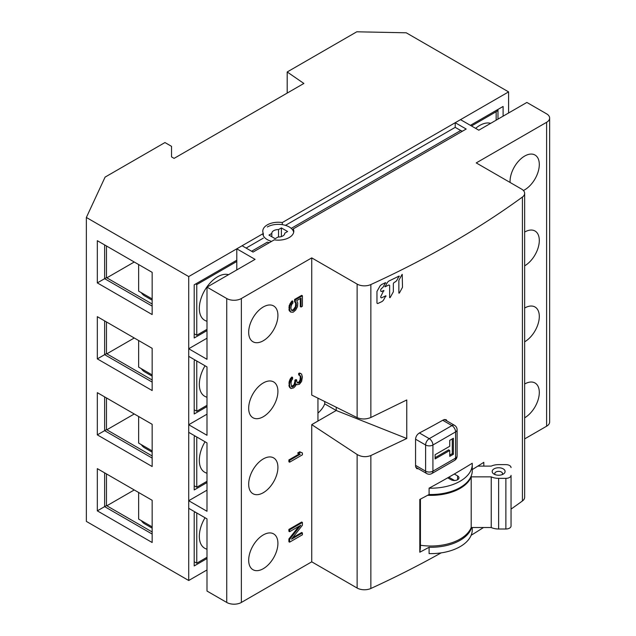 <?xml version="1.0" encoding="UTF-8"?>
<svg xmlns="http://www.w3.org/2000/svg" width="636" height="636" viewBox="0 0 636 636"><rect width="100%" height="100%" fill="white"/><g stroke="black" fill="none" stroke-linecap="round" stroke-linejoin="round"><path stroke-width="0.95" d="M282.297 222.544A15.503 8.952 0 0 0 267.319 224.866A15.503 8.952 0 0 0 262.779 231.194A15.503 8.952 0 0 0 263.304 233.507L188.717 276.573L86.361 217.472L105.091 177.11L164.955 142.551L171.537 146.344L171.537 156.901L174.097 158.38L303.873 83.451L287.194 71.971L356.78 31.8L406.237 32.794L508.593 91.894L282.297 222.544L282.297 224.651M263.304 235.63L263.304 233.507M508.593 113.001L508.593 91.894M462.475 131.183L460.703 130.515L291.224 228.364L460.703 130.515L455.217 127.351L285.453 225.367M503.108 116.165L503.108 106.458L470.394 125.348M86.361 217.472L86.361 521.401L188.717 580.501L206.994 569.951M188.717 580.501L188.717 276.573M152.163 542.508L152.163 500.301L97.324 468.637L97.324 510.851L152.163 542.508M152.163 424.315L152.163 466.53L97.324 434.865L97.324 392.658L152.163 424.315M152.163 272.351L152.163 314.566L97.324 282.901L97.324 240.694L152.163 272.351M152.163 390.544L152.163 348.329L97.324 316.672L97.324 358.887L152.163 390.544M263.304 238.15L246.116 248.08M236.791 260.211L194.203 284.801L194.203 337.994L206.994 330.601M195.3 360.151L194.203 360.787L194.203 413.972L206.994 406.587M195.3 436.137L194.203 436.765L194.203 489.959L206.994 482.565M195.3 512.115L194.203 512.751L194.203 565.937L206.994 558.551M251.594 251.244L267.319 242.165L251.594 251.244M106.832 277.837L134.252 262.008M152.163 304.008L106.466 277.63L106.466 245.965M152.163 306.123L104.638 278.679L97.324 282.901M106.466 277.63L104.638 278.679L104.638 244.916L97.324 240.694M106.832 353.823L134.252 337.994M106.466 321.951L106.466 353.608L152.163 379.994M97.324 316.672L104.638 320.894L104.638 354.665L97.324 358.887M106.466 353.608L104.638 354.665L152.163 382.101M106.832 429.801L134.252 413.972M152.163 455.972L106.466 429.594L106.466 397.929M152.163 458.087L104.638 430.652L97.324 434.865M106.466 429.594L104.638 430.652L104.638 396.88L97.324 392.658M106.832 505.787L134.252 489.959M106.466 473.915L106.466 505.572L152.163 531.958M97.324 468.637L104.638 472.858L104.638 506.63L152.163 534.065M106.466 505.572L97.324 510.851M287.194 93.079L287.194 71.971M206.994 481.301L196.763 487.208L194.203 485.737M196.763 436.98L196.763 487.208M152.163 450.908L138.64 443.101L138.64 416.508M205.046 441.758A25.853 14.922 120 0 0 199.322 460.408A25.853 14.922 120 0 0 205.5 472.659L206.994 473.319M141.319 444.651A7.234 4.182 60 0 0 144.483 447.744L152.163 452.172M206.994 405.323L196.763 411.23L194.203 409.751M196.763 360.994L196.763 411.23M152.163 374.93L138.64 367.115L138.64 340.522M205.046 365.78A25.853 14.922 120 0 0 199.322 384.422A25.853 14.922 120 0 0 205.5 396.673L206.994 397.341M141.319 368.665A7.234 4.182 60 0 0 144.483 371.758L152.163 376.194M206.994 329.337L196.763 335.244L194.203 333.773M236.791 261.483L196.763 284.594L196.763 335.244M196.763 284.594L195.665 283.958M152.163 298.944L138.64 291.137L138.64 264.544M228.562 274.673A25.853 14.922 120 0 0 209.427 283.728A25.853 14.922 120 0 0 199.322 308.444A25.853 14.922 120 0 0 205.5 320.695L206.994 321.355M141.319 292.687A7.234 4.182 60 0 0 144.483 295.78L152.163 300.208M206.994 557.287L196.763 563.194L194.203 561.715M196.763 512.958L196.763 563.194M152.163 526.894L138.64 519.079L138.64 492.487M205.046 517.744A25.853 14.922 120 0 0 199.322 536.387A25.853 14.922 120 0 0 205.5 548.645L206.994 549.305M141.319 520.63A7.234 4.182 60 0 0 144.483 523.722L152.163 528.158M497.98 119.123L497.98 109.416A6.201 3.585 180 0 1 496.16 111.737L471.491 125.984M490.682 123.344A25.853 14.922 120 0 0 475.609 128.361M226.742 602.451L206.994 591.051L206.994 518.873L188.717 508.315L188.717 500.723L206.994 511.272L206.994 442.887L188.717 432.337L188.717 424.737L206.994 435.286L206.994 366.908L188.717 356.351L188.717 348.751L206.994 359.308L206.994 287.122L226.742 298.523A10.343 5.97 180 0 0 241.362 298.523L241.362 602.451A10.343 5.97 0 0 1 226.742 602.451L226.742 298.523M206.994 287.122L255.068 259.369L236.791 248.819L242.093 245.758L253.056 252.087L274.267 239.844A15.51 8.952 0 0 0 289.253 237.522A15.51 8.952 0 0 0 293.792 231.194A15.51 8.952 0 0 0 293.268 228.873L466.188 129.036L455.217 122.708L460.52 119.648L478.797 130.197L526.87 102.444L546.61 113.844A10.343 5.97 180 0 1 549.639 118.065A10.343 5.97 180 0 1 546.61 122.287L476.237 162.911L521.623 189.123A10.343 5.97 180 0 1 524.652 193.344A10.343 5.97 180 0 1 522.418 197.049A930.587 537.269 180 0 1 370.852 284.554A10.343 5.97 180 0 1 357.122 284.093L311.735 257.89L311.735 395.083L357.122 417.621C361.494 419.45 366.066 419.41 370.852 417.494L406.762 399.965L406.762 438.498L370.852 455.543L370.852 588.483A10.343 5.97 0 0 1 357.122 588.03L311.735 561.827L241.362 602.451M370.852 588.483A930.587 537.269 0 0 0 441.138 552.875M471.141 535.274A930.587 537.269 0 0 0 483.519 527.514M511.042 509.11A930.587 537.269 0 0 0 522.418 500.977A10.343 5.97 0 0 0 524.652 497.273L524.652 193.344M549.639 118.065L549.639 421.994A10.343 5.97 0 0 1 546.61 426.215L524.652 438.896M455.217 122.708L455.217 127.351M311.735 257.89L241.362 298.523M524.652 417.788A20.678 11.941 120 0 0 539.304 392.444A20.678 11.941 120 0 0 535.019 382.983A20.678 11.941 120 0 0 524.652 384.017M524.652 341.802A20.678 11.941 120 0 0 539.304 316.466A20.678 11.941 120 0 0 535.019 306.997A20.678 11.941 120 0 0 524.652 308.031M524.652 265.824A20.678 11.941 120 0 0 539.304 240.48A20.678 11.941 120 0 0 535.019 231.011A20.678 11.941 120 0 0 524.652 232.053M523.404 190.498A20.678 11.941 120 0 0 539.304 164.501A20.678 11.941 120 0 0 535.019 155.033A20.678 11.941 120 0 0 519.079 160.574A20.678 11.941 120 0 0 510.056 181.387A20.678 11.941 120 0 0 510.088 182.453M447.72 477.819L451.011 479.719A4.651 2.687 0 0 0 456.084 480.299A4.651 2.687 0 0 0 458.961 477.819A4.651 2.687 0 0 0 457.594 475.919L454.295 474.019A930.587 537.269 180 0 1 447.72 477.819A930.587 537.269 0 0 1 429.093 488.17L429.093 494.498A41.356 23.882 0 0 0 472.27 470.64L472.27 464.312A41.356 23.882 180 0 1 429.093 488.17M454.295 474.019A930.587 537.269 0 0 0 472.23 463.262A41.356 23.882 180 0 1 472.27 464.312M472.27 469.575A930.587 537.269 0 0 0 483.813 462.324L483.813 466.116M471.65 527.514A41.356 23.882 180 0 1 429.093 547.262L429.093 553.598A41.356 23.882 0 0 0 472.27 529.74L472.27 527.514M429.093 547.262A930.587 537.269 180 0 1 419.8 552.223L420.428 548.049L420.428 499.125M429.093 494.498A930.587 537.269 0 0 1 419.8 499.459L419.8 552.223M447.052 421.016L446.082 419.609L443.475 419.855A930.587 537.269 0 0 1 419.402 432.973C417.065 434.452 415.785 436.527 415.562 439.198L415.562 466.212L416.691 468.621L418.464 468.796M380.169 285.763L376.957 291.431L376.957 303.134L377.697 303.563A930.587 537.269 180 0 0 382.085 301.504L383.389 300.319L385.853 295.788A930.587 537.269 0 0 1 381.473 297.871L380.726 297.441L380.726 296.654L383.762 290.469A930.587 537.269 0 0 1 381.465 291.55L380.726 291.121L380.726 289.626L381.465 288.498A930.587 537.269 180 0 0 381.775 288.354L383.079 287.17L385.527 282.654A930.587 537.269 0 0 1 381.505 284.562L380.169 285.763M385.233 282.797L385.742 283.084L385.527 282.654M381.465 291.55L380.726 291.121M383.977 290.898L383.762 290.469M381.473 297.871L380.726 297.441M386.06 296.217L385.853 295.788M376.957 303.134L377.697 303.563M387.475 282.297L385.019 286.82A930.587 537.269 180 0 0 388.898 284.968L389.637 285.389L389.63 297.624L390.13 297.608L393.35 291.805L393.35 283.584L394.082 282.456A930.587 537.269 180 0 0 395.449 281.788L396.729 280.587L399.138 276.04A930.587 537.269 0 0 1 388.763 281.104L387.475 282.297M398.851 276.183L399.344 276.469L399.138 276.04M389.63 297.624L390.13 297.608M388.898 284.968L389.637 285.389M384.812 286.391L385.019 286.82M402.008 274.553L398.859 280.325L398.859 293.101L399.352 293.077L402.501 287.305L402.214 274.362M398.859 293.101L399.352 293.077M357.122 588.03L357.122 454.502L311.735 424.633L336.229 410.49L324.726 403.852L324.726 401.539M406.762 438.498L336.229 410.49L336.229 407.247M357.122 454.502C361.502 456.982 366.082 457.332 370.852 455.543M317.944 413.09A47.565 27.459 0 0 0 324.726 403.852M269.235 242.753L267.319 242.165M293.268 230.987L293.268 228.873M317.944 421.04L317.944 398.168M311.735 424.633L311.735 561.827M248.676 560.237A20.678 11.941 120 0 0 252.953 569.705A20.678 11.941 120 0 0 268.893 564.164A20.678 11.941 120 0 0 277.916 543.351A20.678 11.941 120 0 0 273.639 533.89A20.678 11.941 120 0 0 257.699 539.431A20.678 11.941 120 0 0 248.676 560.237M248.676 484.258A20.678 11.941 120 0 0 252.953 493.727A20.678 11.941 120 0 0 268.893 488.186A20.678 11.941 120 0 0 277.916 467.373A20.678 11.941 120 0 0 273.639 457.904A20.678 11.941 120 0 0 257.699 463.445A20.678 11.941 120 0 0 248.676 484.258M248.676 408.272A20.678 11.941 120 0 0 252.953 417.741A20.678 11.941 120 0 0 268.893 412.2A20.678 11.941 120 0 0 277.916 391.386A20.678 11.941 120 0 0 273.639 381.926A20.678 11.941 120 0 0 257.699 387.459A20.678 11.941 120 0 0 248.676 408.272M248.676 332.294A20.678 11.941 120 0 0 252.953 341.755A20.678 11.941 120 0 0 268.893 336.221A20.678 11.941 120 0 0 277.916 315.408A20.678 11.941 120 0 0 273.639 305.94A20.678 11.941 120 0 0 257.699 311.481A20.678 11.941 120 0 0 248.676 332.294M295.335 302.02L295.335 299.866L302.41 295.78L302.41 306.242L301.051 307.029L301.051 298.101L296.694 300.621L297.783 303.07L297.513 306.608L295.605 310.169L293.156 312.204L290.708 312.077L289.619 309.629L289.889 306.083L291.797 302.521L292.886 301.281L292.886 303.126L291.797 304.374L290.978 306.997L290.978 308.842L291.797 310.527L293.427 310.503L294.786 309.414L296.424 305.701L296.153 302.776L294.603 301.599L295.692 303.428L295.422 306.663L293.244 309.772L291.487 310.177M292.886 301.281L292.155 300.86L291.065 302.1L289.157 305.662L289.157 310.591L290.708 312.077M301.051 307.029L300.319 306.608L300.319 298.523M294.603 301.599L294.603 299.445L301.679 295.358L302.41 295.78M290.429 387.912L289.619 385.917L289.619 383.46L290.978 379.287L292.608 377.418L291.876 376.997L290.247 378.865L289.157 381.648L289.157 386.569L290.978 388.517L289.698 387.491M296.09 384.2L296.964 384.756L296.153 383.993L295.605 385.845L293.697 387.873L290.978 388.517M299.413 373.801L300.502 373.475L301.591 374.079L299.771 373.054L298.689 373.372L298.689 374.914L299.413 375.335L299.413 373.801L298.689 373.372M299.81 375.407L300.319 377.053L300.049 379.978L298.689 382.3L297.195 382.626M292.608 377.418L292.608 378.961L291.519 380.511L290.978 382.975L291.519 386.664L292.608 386.958L294.786 385.09L295.605 381.846L294.873 381.425L294.873 380.193L295.963 379.565L296.694 379.986L296.694 381.218L297.783 383.047L297.235 382.737M294.873 381.425L294.055 384.669L291.447 386.545M300.502 452.22L302.41 452.967L299.771 451.798L297.6 453.055L298.332 453.476L300.502 452.22L299.771 451.798M302.41 452.967L302.41 454.812L289.619 462.197L288.887 461.776L288.887 459.931L299.365 453.881M298.825 526.377L288.887 538.962L288.887 541.737L289.619 542.158L289.619 539.392L288.887 538.962M292.719 537.674L301.679 532.499L302.41 532.928L302.41 534.773L289.619 542.158M289.619 539.392L300.78 525.249L289.619 531.696L288.887 531.275L288.887 529.422L301.679 522.037L302.41 522.458L302.41 525.233L291.519 539.209L302.41 532.928M236.791 248.819L236.791 269.926M188.717 348.751L206.994 338.201M188.717 424.737L206.994 414.187M188.717 500.723L206.994 490.165M454.565 480.498L448.817 477.183M296.153 302.776L295.422 302.354M295.335 299.866L294.603 299.445M289.889 311.012L289.157 310.591M289.619 309.629L288.887 309.207M289.619 307.784L288.887 307.363M289.889 306.083L289.157 305.662M290.708 304.072L289.976 303.65M291.797 302.521L291.065 302.1M292.608 310.67L291.876 310.249M293.427 310.503L292.695 310.082M293.975 310.193L293.244 309.772M294.786 309.414L294.055 308.993M295.605 308.325L294.873 307.904M296.153 307.085L295.422 306.663M296.424 305.701L295.692 305.28M296.424 303.849L295.692 303.428M292.067 386.966L291.511 386.648M292.608 386.958L291.876 386.537M293.697 386.33L292.965 385.909M294.786 385.09L294.055 384.669M295.335 383.85L294.603 383.429M295.605 381.846L295.605 380.614L294.873 380.193M295.605 380.614L296.694 379.986M297.783 383.047L298.872 383.039L298.141 382.618M298.872 383.039L299.413 382.721L298.689 382.3M299.413 382.721L300.232 381.64L299.5 381.21M300.232 381.64L300.78 380.4L300.049 379.978M300.78 380.4L301.051 378.706L300.319 378.277M301.051 378.706L301.051 377.474L300.319 377.053M301.051 377.474L300.78 376.091L300.049 375.669M300.78 376.091L299.413 375.335M300.502 373.475L299.771 373.054M301.591 374.079L302.41 376.997L301.591 381.465L299.413 384.263L296.964 384.756M289.889 386.99L289.157 386.569M289.619 385.917L288.887 385.495M289.619 383.46L288.887 383.031M289.889 382.069L289.157 381.648M290.429 380.527L289.698 380.097M290.978 379.287L290.247 378.865M291.797 378.197L291.065 377.776M289.619 462.197L289.619 460.353L288.887 459.931M289.619 460.353L300.232 454.223L298.332 453.476M289.619 531.696L289.619 529.844L288.887 529.422M289.619 529.844L302.41 522.458M449.739 440.358L453.388 438.244L453.388 454.287L449.739 456.394L449.739 450.487L435.111 458.93L435.111 454.708L449.739 446.265L449.739 440.358M452.291 438.88L452.291 453.651L453.388 454.287M452.291 453.651L449.739 455.13M435.111 457.666L448.642 449.851L449.739 450.487M271.596 241.386A15.51 8.952 180 0 1 262.795 233.802M267.319 226.973A15.51 8.952 180 0 1 283.362 224.842A15.51 8.952 180 0 1 293.689 232.251M278.043 237.029A6.463 3.729 0 0 0 282.853 235.94A6.463 3.729 0 0 0 284.745 233.301A6.463 3.729 0 0 0 284.745 233.166L287.607 231.512L281.39 227.919L278.528 229.572A6.463 3.729 0 0 0 273.711 230.669A6.463 3.729 0 0 0 271.818 233.301A6.463 3.729 0 0 0 271.826 233.444L268.964 235.097L275.173 238.683L278.043 237.029M271.826 236.751L271.826 233.444M278.528 229.572L278.528 237.029M281.39 236.576L281.39 227.919M420.428 545.243A41.356 23.882 0 0 0 471.204 527.514L491.231 527.514A11.893 6.869 0 0 0 498.632 529.009L505.874 529.009A5.168 2.981 0 0 0 511.042 526.02L511.042 475.37A5.168 2.981 180 0 1 505.874 478.352L498.632 478.352A11.893 6.869 180 0 1 491.231 476.857L471.204 476.857A41.356 23.882 180 0 1 427.63 495.293M511.042 518.26L511.042 475.37M477.827 466.116L491.231 466.116A11.893 6.869 180 0 1 498.632 464.622L505.874 464.622A5.168 2.981 180 0 1 511.042 467.611M492.177 471.491A6.463 3.729 0 0 0 494.069 474.13A6.463 3.729 0 0 0 503.203 474.13A6.463 3.729 0 0 0 505.095 471.491A6.463 3.729 0 0 0 498.632 467.754A6.463 3.729 0 0 0 492.177 471.491M491.231 527.514L491.231 476.857M471.204 476.857L471.204 527.514M502.058 474.655A3.88 2.242 0 0 0 502.512 473.597A3.88 2.242 0 0 0 498.632 471.363A3.88 2.242 0 0 0 494.76 473.597A3.88 2.242 0 0 0 495.213 474.655M415.674 467.182L426.677 473.534A5.168 2.981 -60 0 1 425.611 471.173L425.611 445.001A5.168 2.981 -60 0 1 429.26 438.665A5.168 2.981 60 0 1 432.917 445.001L432.917 471.173L455.583 458.087L455.583 431.916L432.917 445.001A5.168 2.981 180 0 1 425.611 445.001L415.562 439.198M496.16 120.172L496.16 111.737M546.61 426.215L546.61 122.287M522.418 197.049L522.418 500.977M370.852 284.554L370.852 417.494M357.122 417.621L357.122 284.093M457.594 479.719L457.594 475.919M415.562 465.369L425.611 471.173A5.168 2.981 0 0 0 432.917 471.173A5.168 2.981 60 0 1 431.852 473.534L454.517 460.448A5.168 2.981 -120 0 0 455.583 458.087A5.168 2.981 0 0 0 457.101 455.972L457.101 429.801A5.168 2.981 180 0 1 455.583 431.916A5.168 2.981 -120 0 0 451.926 425.579A5.168 2.981 -60 0 1 454.517 425.325A5.168 5.168 0 0 1 457.101 429.801M419.402 432.973L429.26 438.665L451.926 425.579L442.736 420.277M505.874 529.009L505.874 478.352M498.632 478.352L498.632 529.009M426.677 473.534A5.168 5.168 0 0 0 431.852 473.534M444.381 419.474L454.517 425.325M454.517 460.448A5.168 5.168 0 0 0 457.101 455.972"/></g></svg>
